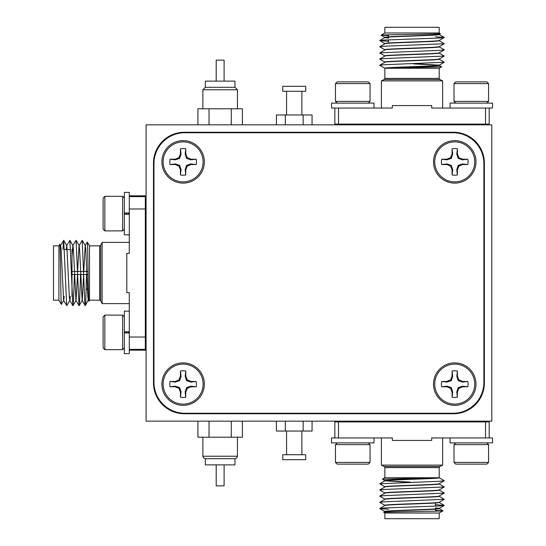 <?xml version="1.0" encoding="UTF-8"?>
<svg xmlns="http://www.w3.org/2000/svg" width="546" height="546" viewBox="0 0 546 546"><rect width="100%" height="100%" fill="white"/><g stroke="black" fill="none" stroke-linecap="round" stroke-linejoin="round"><path stroke-width="0.82" d="M146.075 124.836L146.075 421.164L491.782 421.164L491.782 124.836L146.075 124.836M153.481 163.111L153.481 382.889A30.869 30.869 0 0 0 184.35 413.752L453.508 413.752A30.869 30.869 0 0 0 484.377 382.889L484.377 163.111A30.869 30.869 0 0 0 453.508 132.248L184.35 132.248A30.869 30.869 0 0 0 153.481 163.111M410.21 482.33L384.862 480.855C383.183 479.818 440.868 478.787 439.189 477.764L439.189 467.608A1.235 1.235 0 0 1 439.871 466.502L442.642 465.117L442.642 437.953M384.862 480.821L384.862 480.61C383.08 479.661 433.804 478.671 438.568 477.743L384.862 477.743L384.862 467.608A1.235 1.235 0 0 0 384.179 466.502L381.401 465.117L442.642 465.117M439.189 513.022L439.189 518.7L384.862 518.7L384.862 513.022L439.189 513.022L442.983 510.831C444.376 511.322 381.401 511.834 383.736 512.373L384.916 511.657M384.862 513.022L383.736 512.373M435.483 502.982L435.483 506.162M435.483 509.159L435.483 511.165M393.502 421.164L393.502 421.901M430.541 421.164L430.541 421.901M373.996 437.953L373.996 442.888L331.531 442.888L331.531 437.953L392.342 437.953L392.342 440.424L431.702 440.424L431.702 437.953L485.537 437.953L485.537 421.901L334.855 421.901L334.855 437.953L338.506 437.953L338.506 421.901M381.401 465.117L381.401 437.953M384.862 511.725C383.183 510.694 440.868 509.664 439.189 508.64L439.189 508.422M384.862 511.691L384.862 511.479C383.162 510.449 440.881 509.418 439.189 508.387L435.483 507.869M384.862 505.548C383.183 504.518 440.868 503.487 439.189 502.463L439.189 502.252M384.862 505.514L384.862 505.303C383.162 504.272 440.881 503.248 439.189 502.218M384.862 499.378C383.183 498.341 440.868 497.317 439.189 496.287L439.189 496.075M384.862 499.344L384.862 499.133C383.162 498.102 440.881 497.072 439.189 496.041L444.273 493.024L439.127 490.049M384.862 493.202C383.183 492.171 440.868 491.141 439.189 490.117L439.189 489.905M384.862 493.168L384.862 492.956C383.162 491.926 440.881 490.902 439.189 489.871M384.862 487.025C383.183 485.995 440.868 484.964 439.189 483.94L439.189 483.729M384.862 486.998L384.862 486.786C383.162 485.756 440.881 484.725 439.189 483.695M438.984 508.517L435.483 508.114M414.032 482.22L413.506 482.2M410.544 482.104L385.06 480.733M388.568 509.247L379.777 508.572L384.056 507.998L439.994 505.944L444.273 505.371L435.483 504.695M384.916 505.371L379.777 502.395L384.056 501.829L444.273 499.31L439.127 496.225M384.916 499.201L379.777 496.225L384.056 495.652L444.273 493.14M384.916 493.024L379.777 490.049L384.056 489.482L444.273 486.964L439.127 483.879M384.916 486.848L379.777 483.763L439.994 481.251L444.308 480.705L439.175 477.736M435.483 510.476L442.983 510.831M384.916 480.678L382.377 479.176L438.568 477.743M450.061 437.953L450.061 442.888L492.526 442.888L492.526 437.953L485.537 437.953L489.189 437.953L489.189 421.901L485.537 421.901M413.841 63.67L439.189 65.145C440.868 66.182 383.183 67.213 384.862 68.236L384.862 78.392A1.235 1.235 0 0 1 384.179 79.498L381.401 80.883L381.401 108.047M439.189 65.179L439.189 65.39C440.963 66.339 390.247 67.329 385.476 68.257L439.189 68.257L439.189 78.392A1.235 1.235 0 0 0 439.871 79.498L442.642 80.883L381.401 80.883M384.862 32.978L384.862 27.3L439.189 27.3L439.189 32.978L384.862 32.978L381.067 35.169C379.675 34.678 442.649 34.166 440.308 33.627L439.127 34.343M439.189 32.978L440.308 33.627M388.568 43.018L388.568 39.838M388.568 36.841L388.568 34.835M430.541 124.836L430.541 124.099M393.502 124.836L393.502 124.099M450.061 108.047L450.061 103.112L492.526 103.112L492.526 108.047L431.702 108.047L431.702 105.576L392.342 105.576L392.342 108.047L338.506 108.047L338.506 124.099L489.189 124.099L489.189 108.047L485.537 108.047L485.537 124.099M442.642 80.883L442.642 108.047M439.189 34.275C440.868 35.306 383.183 36.336 384.862 37.36L384.862 37.578M439.189 34.309L439.189 34.521C440.881 35.551 383.162 36.582 384.862 37.613L388.568 38.131M439.189 40.452C440.868 41.482 383.183 42.513 384.862 43.537L384.862 43.748M439.189 40.486L439.189 40.697C440.881 41.728 383.162 42.752 384.862 43.782M439.189 46.622C440.868 47.659 383.183 48.683 384.862 49.713L384.862 49.925M439.189 46.656L439.189 46.867C440.881 47.898 383.162 48.928 384.862 49.959L379.777 52.976L384.916 55.951M439.189 52.798C440.868 53.829 383.183 54.859 384.862 55.883L384.862 56.095M439.189 52.832L439.189 53.044C440.881 54.074 383.162 55.098 384.862 56.129M439.189 58.975C440.868 60.005 383.183 61.036 384.862 62.06L384.862 62.271M439.189 59.002L439.189 59.214C440.881 60.244 383.162 61.275 384.862 62.305M385.067 37.483L388.568 37.886M410.019 63.78L410.544 63.8M413.506 63.896L438.991 65.267M435.483 36.753L444.273 37.428L439.994 38.002L384.056 40.056L379.777 40.629L388.568 41.305M439.127 40.629L444.273 43.714L384.056 46.233L379.777 46.806L384.916 49.775M439.127 46.799L444.273 49.775L439.994 50.348L379.777 52.86M439.127 52.976L444.273 56.061L384.056 58.579L379.777 59.152L384.916 62.121M439.127 59.152L444.273 62.237L384.056 64.749L379.743 65.295L384.875 68.264M388.568 35.524L381.067 35.169M439.127 65.322L441.666 66.824L385.476 68.257M373.996 108.047L373.996 103.112L331.531 103.112L331.531 108.047L338.506 108.047L334.855 108.047L334.855 124.099L338.506 124.099M83.777 271.519L85.203 245.68L87.319 242.069L89.496 245.837L89.496 300.163L99.631 300.163A1.235 1.235 0 0 1 100.737 300.846L102.122 303.617L129.286 303.617M89.496 245.837L99.631 245.837A1.235 1.235 0 0 0 100.737 245.154L102.122 242.383L102.122 303.617M87.319 242.069C87.81 240.663 88.322 303.583 88.861 301.255L88.288 300.32L87.838 296.71L85.783 249.29L85.333 245.68L82.234 240.329L84.753 301.337L85.21 305.671L85.783 301.337L86.527 274.481M89.496 300.163L88.861 301.255M58.907 300.163L53.474 300.163L53.474 245.837L58.907 245.837L58.907 300.163L61.343 304.388C60.852 305.801 60.34 241.926 59.801 244.287L60.64 245.68L61.091 249.29L63.595 300.32L66.803 305.671L69.902 300.32L70.366 296.458M58.907 245.837L59.801 244.287M70.584 249.542L64.408 249.542M71.997 249.542L71.997 296.458L71.997 249.542M146.075 254.477L145.332 254.477M146.075 291.523L145.332 291.523M145.332 196.635L129.286 196.635L129.286 253.324L126.815 253.324L126.815 292.676L129.286 292.676L129.286 349.365L145.332 349.365L145.332 195.83L129.286 195.83M102.122 242.383L129.286 242.383M88.118 274.481L71.997 274.481L71.997 271.519L88.07 271.519M60.094 248.812L60.51 245.68L63.718 240.329L66.694 305.671M61.343 304.388L63.725 300.32L64.189 296.458M66.216 249.542L66.68 245.68L69.888 240.329L72.864 305.671L73.437 301.337L74.427 274.481M63.718 240.329L66.817 245.68L69.322 296.71L69.765 300.32L72.864 305.671M71.997 257.009L72.857 245.68L76.065 240.329L79.04 305.671L79.607 301.337L80.596 274.481M69.888 240.329L72.987 245.68L73.437 249.29L75.942 300.32L79.04 305.671M72.98 305.671L76.071 300.32L77.505 274.481M77.6 271.519L79.027 245.68L82.234 240.329M76.065 240.329L79.163 245.68L79.607 249.29L82.112 300.32L85.21 305.671M79.15 305.671L82.248 300.32L83.674 274.481M85.326 305.671L88.657 299.181M62.913 249.542L63.602 240.329M86.568 271.519L86.623 267.622M88.356 287.865L86.282 289.694M129.286 350.17L145.332 350.17L145.332 349.365M129.286 331.77L124.345 331.77L124.345 353.624L129.286 353.624L129.286 337.019L145.332 337.019M145.332 208.981L129.286 208.981L129.286 192.376L124.345 192.376L124.345 214.23L129.286 214.23M207.323 87.305L234.971 87.305L234.971 81.129L205.337 81.129L205.337 87.305L207.323 87.305M216.202 81.129L216.202 60.142L224.106 60.142L224.106 81.129M197.918 124.836L197.918 108.791L242.397 108.791L242.397 124.836M231.279 124.836L231.279 108.791M209.036 124.836L209.036 108.791M282.753 91.257L305.719 91.257L305.719 86.316L282.753 86.316L282.753 91.257M301.89 114.96L301.89 91.257M286.582 114.96L286.582 91.257M276.413 124.836L276.413 114.96L312.059 114.96L312.059 124.836M303.146 124.836L303.146 114.96M285.326 124.836L285.326 114.96M234.971 458.695L205.337 458.695L205.337 464.871L234.971 464.871L234.971 458.695L236.732 457.957L237.442 456.224L202.873 456.224L203.583 457.957L205.337 458.695M224.106 464.871L224.106 485.858L216.202 485.858L216.202 464.871M242.397 421.164L242.397 437.209L197.918 437.209L197.918 421.164M231.279 421.164L231.279 437.209M209.036 421.164L209.036 437.209M337.203 442.888L335.476 444.621L370.045 444.621L368.318 442.888M370.045 462.401L368.318 464.127L337.203 464.127L335.476 462.401L370.045 462.401L370.045 444.621M335.476 462.401L335.476 444.621M349.351 421.164L345.017 421.901M355.35 421.164L347.679 421.901M362.107 421.164L363.356 421.901M455.733 442.888L454.006 444.621L488.574 444.621L486.848 442.888M488.574 462.401L486.848 464.127L455.733 464.127L454.006 462.401L488.574 462.401L488.574 444.621M454.006 462.401L454.006 444.621M474.754 421.164L479.026 421.901M471.287 421.396L476.371 421.901M474.836 421.164L464.332 421.901M466.618 421.164L460.688 421.901M337.203 103.112L335.476 101.379L370.045 101.379L368.318 103.112M370.045 83.599L335.476 83.599L337.203 81.873L368.318 81.873L370.045 83.599L370.045 101.379M335.476 83.599L335.476 101.379M349.215 124.836L359.718 124.099M357.432 124.836L363.356 124.099M455.733 103.112L454.006 101.379L488.574 101.379L486.848 103.112M488.574 83.599L454.006 83.599L455.733 81.873L486.848 81.873L488.574 83.599L488.574 101.379M454.006 83.599L454.006 101.379M474.699 124.836L479.026 124.099M468.7 124.836L476.371 124.099M471.287 124.604L464.332 124.099M466.618 124.836L460.688 124.099M183.115 140.643A21.239 21.239 0 0 0 161.882 161.882A21.239 21.239 0 0 0 183.115 183.115A21.239 21.239 0 0 0 204.354 161.882A21.239 21.239 0 0 0 183.115 140.643M454.743 362.885A21.239 21.239 0 0 0 433.51 384.118A21.239 21.239 0 0 0 454.743 405.357A21.239 21.239 0 0 0 475.982 384.118A21.239 21.239 0 0 0 454.743 362.885M454.743 140.643A21.239 21.239 0 0 0 433.51 161.882A21.239 21.239 0 0 0 454.743 183.115A21.239 21.239 0 0 0 475.982 161.882A21.239 21.239 0 0 0 454.743 140.643M183.115 362.885A21.239 21.239 0 0 0 161.882 384.118A21.239 21.239 0 0 0 183.115 405.357A21.239 21.239 0 0 0 204.354 384.118A21.239 21.239 0 0 0 183.115 362.885M153.979 163.609L153.979 382.391A30.869 30.869 0 0 0 184.841 413.261L453.016 413.261A30.869 30.869 0 0 0 483.879 382.391L483.879 163.609A30.869 30.869 0 0 0 453.016 132.739L184.841 132.739A30.869 30.869 0 0 0 153.979 163.609M467.806 386.786L462.489 386.172L458.224 387.605L456.797 391.864L457.33 397.201L457.412 391.987L458.933 388.308L462.612 386.786L467.806 386.786A13.336 13.336 0 0 0 467.806 381.456L462.612 381.456L458.933 379.934L457.412 376.255L457.412 371.055A13.336 13.336 0 0 0 452.074 371.055L452.074 376.255L450.552 379.934L446.881 381.456L441.68 381.456A13.336 13.336 0 0 0 441.68 386.786L446.881 386.786L450.552 388.308L452.074 391.987L452.074 397.188A13.336 13.336 0 0 0 457.412 397.188M452.074 397.188L452.689 391.864L451.262 387.605L447.003 386.172L441.68 386.786M457.412 371.055L456.797 376.378L458.224 380.637L462.489 382.07L467.806 381.456M434.739 384.118A20.004 20.004 0 0 1 454.743 364.121A20.004 20.004 0 0 1 474.747 384.118A20.004 20.004 0 0 1 454.743 404.122A20.004 20.004 0 0 1 434.739 384.118M441.68 381.456L447.003 382.07L451.262 380.637L452.689 376.378L452.074 371.055M456.797 376.378L457.412 376.255M458.224 380.637L458.933 379.934M462.489 382.07L462.612 381.456M447.003 382.07L446.881 381.456M451.262 380.637L450.552 379.934M452.689 376.378L452.074 376.255M452.689 391.864L452.074 391.987M451.262 387.605L450.552 388.308M447.003 386.172L446.881 386.786M462.489 386.172L462.612 386.786M458.224 387.605L458.933 388.308M456.797 391.864L457.412 391.987M196.178 386.786L190.861 386.172L186.595 387.605L185.169 391.864L185.701 397.201L185.783 391.987L187.305 388.308L190.984 386.786L196.178 386.786A13.336 13.336 0 0 0 196.178 381.456L190.984 381.456L187.305 379.934L185.783 376.255L185.783 371.055A13.336 13.336 0 0 0 180.446 371.055L180.446 376.255L178.924 379.934L175.252 381.456L170.052 381.456A13.336 13.336 0 0 0 170.052 386.786L175.252 386.786L178.924 388.308L180.446 391.987L180.446 397.188A13.336 13.336 0 0 0 185.783 397.188M180.446 397.188L181.06 391.864L179.634 387.605L175.375 386.172L170.052 386.786M185.783 371.055L185.169 376.378L186.595 380.637L190.861 382.07L196.178 381.456M163.111 384.118A20.004 20.004 0 0 1 183.115 364.121A20.004 20.004 0 0 1 203.119 384.118A20.004 20.004 0 0 1 183.115 404.122A20.004 20.004 0 0 1 163.111 384.118M170.052 381.456L175.375 382.07L179.634 380.637L181.06 376.378L180.446 371.055M185.169 376.378L185.783 376.255M186.595 380.637L187.305 379.934M190.861 382.07L190.984 381.456M175.375 382.07L175.252 381.456M179.634 380.637L178.924 379.934M181.06 376.378L180.446 376.255M181.06 391.864L180.446 391.987M179.634 387.605L178.924 388.308M175.375 386.172L175.252 386.786M190.861 386.172L190.984 386.786M186.595 387.605L187.305 388.308M185.169 391.864L185.783 391.987M467.806 164.544L462.489 163.93L458.224 165.363L456.797 169.622L457.33 174.959L457.412 169.745L458.933 166.066L462.612 164.544L467.806 164.544A13.336 13.336 0 0 0 467.806 159.214L462.612 159.214L458.933 157.692L457.412 154.013L457.412 148.812A13.336 13.336 0 0 0 452.074 148.812L452.074 154.013L450.552 157.692L446.881 159.214L441.68 159.214A13.336 13.336 0 0 0 441.68 164.544L446.881 164.544L450.552 166.066L452.074 169.745L452.074 174.945A13.336 13.336 0 0 0 457.412 174.945M452.074 174.945L452.689 169.622L451.262 165.363L447.003 163.93L441.68 164.544M457.412 148.812L456.797 154.136L458.224 158.395L462.489 159.828L467.806 159.214M434.739 161.882A20.004 20.004 0 0 1 454.743 141.878A20.004 20.004 0 0 1 474.747 161.882A20.004 20.004 0 0 1 454.743 181.879A20.004 20.004 0 0 1 434.739 161.882M441.68 159.214L447.003 159.828L451.262 158.395L452.689 154.136L452.074 148.812M456.797 154.136L457.412 154.013M458.224 158.395L458.933 157.692M462.489 159.828L462.612 159.214M447.003 159.828L446.881 159.214M451.262 158.395L450.552 157.692M452.689 154.136L452.074 154.013M452.689 169.622L452.074 169.745M451.262 165.363L450.552 166.066M447.003 163.93L446.881 164.544M462.489 163.93L462.612 164.544M458.224 165.363L458.933 166.066M456.797 169.622L457.412 169.745M196.178 164.544L190.861 163.93L186.595 165.363L185.169 169.622L185.701 174.959L185.783 169.745L187.305 166.066L190.984 164.544L196.178 164.544A13.336 13.336 0 0 0 196.178 159.214L190.984 159.214L187.305 157.692L185.783 154.013L185.783 148.812A13.336 13.336 0 0 0 180.446 148.812L180.446 154.013L178.924 157.692L175.252 159.214L170.052 159.214A13.336 13.336 0 0 0 170.052 164.544L175.252 164.544L178.924 166.066L180.446 169.745L180.446 174.945A13.336 13.336 0 0 0 185.783 174.945M180.446 174.945L181.06 169.622L179.634 165.363L175.375 163.93L170.052 164.544M185.783 148.812L185.169 154.136L186.595 158.395L190.861 159.828L196.178 159.214M163.111 161.882A20.004 20.004 0 0 1 183.115 141.878A20.004 20.004 0 0 1 203.119 161.882A20.004 20.004 0 0 1 183.115 181.879A20.004 20.004 0 0 1 163.111 161.882M170.052 159.214L175.375 159.828L179.634 158.395L181.06 154.136L180.446 148.812M185.169 154.136L185.783 154.013M186.595 158.395L187.305 157.692M190.861 159.828L190.984 159.214M175.375 159.828L175.252 159.214M179.634 158.395L178.924 157.692M181.06 154.136L180.446 154.013M181.06 169.622L180.446 169.745M179.634 165.363L178.924 166.066M175.375 163.93L175.252 164.544M190.861 163.93L190.984 164.544M186.595 165.363L187.305 166.066M185.169 169.622L185.783 169.745M305.719 454.743L282.753 454.743L282.753 459.684L305.719 459.684L305.719 454.743M286.582 431.04L286.582 454.743M301.89 431.04L301.89 454.743M312.059 421.164L312.059 431.04L276.413 431.04L276.413 421.164M285.326 421.164L285.326 431.04M303.146 421.164L303.146 431.04M124.345 198.055L122.618 196.328L122.618 230.897L124.345 229.17M104.839 230.897L103.112 229.17L103.112 198.055L104.839 196.328L104.839 230.897L122.618 230.897M104.839 196.328L122.618 196.328M146.075 210.203L145.332 205.869M146.075 216.202L145.332 208.531M128.808 214.23L128.706 212.995M128.255 214.23L128.153 212.995M126.604 212.995L126.549 213.609M125.996 213.609L125.949 214.23M126.037 214.23L125.962 212.995M126.59 214.23L126.515 212.995M146.075 222.959L145.332 224.208M124.399 214.23L124.345 213.609M124.345 212.995L129.286 212.995M129.286 234.848L124.345 234.848L124.345 214.23M124.345 316.83L122.618 315.103L122.618 349.672L124.345 347.945M104.839 349.672L103.112 347.945L103.112 316.83L104.839 315.103L104.839 349.672L122.618 349.672M104.839 315.103L122.618 315.103M146.075 328.979L145.332 324.645M146.075 334.978L145.332 327.307M128.808 333.005L128.706 331.77M128.255 333.005L128.153 331.77M126.604 331.77L126.549 332.391M125.996 332.391L125.949 333.005M126.037 333.005L125.962 331.77M126.59 333.005L126.515 331.77M146.075 341.735L145.332 342.984M124.399 333.005L124.345 332.391M124.345 333.005L129.286 333.005M124.345 331.77L124.345 311.152L129.286 311.152M384.179 466.502L439.871 466.502M439.189 467.608L384.862 467.608M439.871 79.498L384.179 79.498M384.862 78.392L439.189 78.392M100.737 245.154L100.737 300.846M99.631 300.163L99.631 245.837M237.442 108.791L237.442 89.776L202.873 89.776L205.337 87.305M379.777 508.456L384.916 505.487M444.273 505.371L439.127 502.395M379.777 502.286L384.916 499.31M379.777 496.109L384.916 493.134M379.777 489.939L384.916 486.964M379.777 483.763L384.916 480.787M442.983 510.797L439.127 508.572M439.127 483.763L444.273 480.787M439.127 489.939L444.273 486.964M439.127 502.286L444.273 499.31M439.127 508.456L444.273 505.487M384.916 511.547L379.777 508.572M384.862 477.743L382.377 479.176M444.273 37.544L439.127 40.513M379.777 40.629L384.916 43.605M444.273 43.714L439.127 46.69M444.273 49.891L439.127 52.866M444.273 56.061L439.127 59.036M444.273 62.237L439.127 65.213M381.067 35.203L384.916 37.428M384.916 62.237L379.777 65.213M384.916 56.061L379.777 59.036M384.916 43.714L379.777 46.69M384.916 37.544L379.777 40.513M439.127 34.453L444.273 37.428M439.189 68.257L441.666 66.824M237.442 89.776L234.971 87.305M202.873 108.791L202.873 89.776M237.442 437.209L237.442 456.224M202.873 437.209L202.873 456.224M344.826 421.901L343.557 421.164M479.217 421.901L480.487 421.164M460.742 421.86L461.943 421.164M344.826 124.099L343.557 124.836M363.302 124.14L362.107 124.836M479.217 124.099L480.487 124.836M460.742 124.14L461.943 124.836M145.332 205.678L146.075 204.409M145.332 324.454L146.075 323.184"/></g></svg>
